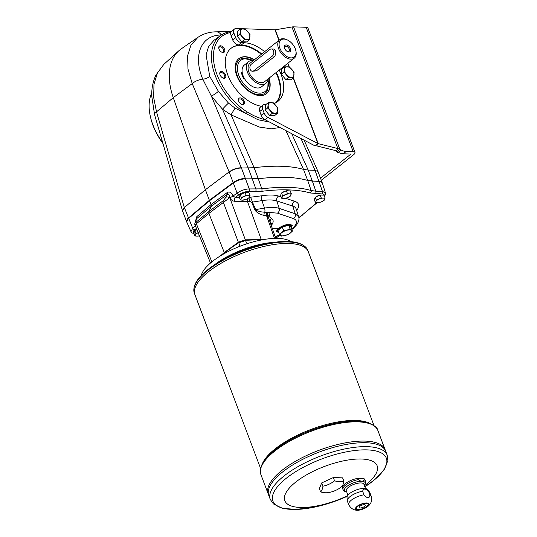 <?xml version="1.0" encoding="UTF-8"?>
<svg xmlns="http://www.w3.org/2000/svg" width="537" height="537" viewBox="0 0 537 537"><rect width="100%" height="100%" fill="white"/><g stroke="black" fill="none" stroke-linecap="round" stroke-linejoin="round"><path stroke-width="0.81" d="M253.773 70.77A3.759 2.638 91.9 0 1 252.403 71.253A3.759 2.638 91.9 0 1 249.96 68.407A3.759 2.638 91.9 0 1 251.296 64.218L269.923 49.458A3.759 2.638 91.9 0 1 271.286 48.981A3.759 2.638 91.9 0 1 273.736 51.827A3.759 2.638 91.9 0 1 272.4 56.009L253.773 70.77L256.424 70.864L252.403 71.253M271.286 48.981L273.823 49.062L275.703 50.968L275.051 56.103L256.424 70.864M284.55 48.021A3.121 1.913 -128.4 0 1 285.046 46.497A3.121 1.913 -128.4 0 1 288.483 47.753A3.121 1.913 -128.4 0 1 288.926 51.391A3.121 1.913 -128.4 0 1 287.329 51.525M284.67 48.384A4.061 2.49 -128.4 0 1 284.462 47.672A4.061 2.49 -128.4 0 1 287.053 45.101A4.061 2.49 -128.4 0 1 290.745 49.753A4.061 2.49 -128.4 0 1 287.644 51.693A4.061 2.49 -128.4 0 1 284.67 48.384M279.864 48.223A10.807 6.625 -128.4 0 1 287.355 39.946A10.807 6.625 -128.4 0 1 295.833 50.639A10.807 6.625 -128.4 0 1 290.329 57.821A10.807 6.625 -128.4 0 1 279.864 48.223M241.751 73.978L242.402 73.462M268.131 78.872A13.861 8.498 -128.4 0 1 265.909 83.336A13.861 8.498 -128.4 0 1 249.027 75.422A13.861 8.498 -128.4 0 1 248.691 61.601A13.861 8.498 -128.4 0 1 252.739 60.392A13.861 8.498 -128.4 0 1 253.538 60.459M265.909 83.336L261.546 86.793A13.861 8.498 -128.4 0 1 244.657 78.879A13.861 8.498 -128.4 0 1 242.187 72.327A13.861 8.498 -128.4 0 1 244.322 65.064L248.691 61.601M295.833 50.639L295.968 51.284A11.747 7.203 -128.4 0 1 294.283 58.15L264.6 81.678A11.747 7.203 -128.4 0 1 248.926 72.186A11.747 7.203 -128.4 0 1 250 63.259L279.69 39.738A11.747 7.203 -128.4 0 1 286.758 39.664L287.355 39.946M294.283 58.15A11.747 7.203 -128.4 0 1 278.609 48.659A11.747 7.203 -128.4 0 1 279.69 39.738M242.187 72.327L241.113 72.294L243.583 78.845L244.657 78.879M193.857 233.078C192.783 232.36 193.065 231.272 194.709 229.802A1.879 1.222 49.8 0 1 192.716 228.225L190.95 231.615L186.675 221.841L188.467 218.532L209.544 200.71L233.32 182.989C237.247 180.338 241.314 178.955 245.523 178.848L258.284 178.767L261.821 188.843A1.879 0.967 82.9 0 1 261.647 191.326A129.316 47.182 -20.7 0 1 310.258 192.978L321.878 193.917C323.771 194.025 324.556 194.656 324.234 195.81M195.26 221.882L196.851 218.499L211.209 206.362L227.406 194.287C228.507 193.662 229.265 194.683 229.668 197.368A2.819 0.967 157.6 0 0 233.105 196.032L237.079 193.072C241.012 190.454 245.08 189.071 249.275 188.93L241.435 168.027C237.193 168.054 233.105 169.39 229.171 172.028L233.165 182.58A9.398 3.43 -20.7 0 1 234.508 181.681L209.383 200.301L187.373 219.036A9.398 3.43 159.3 0 1 188.319 218.123L209.383 200.301L211.101 204.563L211.209 206.362L208.833 211.618L208.913 213.377L224.271 252.544L238.361 242.241L223.379 202.382A2.819 1.571 -127.2 0 1 223.231 200.67L208.833 211.618L196.341 221.982A2.819 1.879 -129.7 0 0 196.367 223.788L195.059 225.01C194.662 224.594 194.73 223.546 195.26 221.882L195.26 221.882A2.819 2.229 22.4 0 1 195.73 221.224L196.851 218.499A2.819 1.833 49.8 0 0 196.777 216.68L195.367 221.62M222.821 46.833A3.873 2.376 -128.4 0 1 224.775 51.129A3.873 2.376 -128.4 0 1 221.848 52.217A3.873 2.376 -128.4 0 1 218.807 48.384A3.873 2.376 -128.4 0 1 219.754 45.893A3.873 2.376 -128.4 0 1 222.821 46.833M238.603 98.801A3.873 2.376 -128.4 0 1 242.14 98.64A3.873 2.376 -128.4 0 1 244.483 103.05A3.873 2.376 -128.4 0 1 241.529 104.312A3.873 2.376 -128.4 0 1 238.495 100.479A3.873 2.376 -128.4 0 1 238.603 98.801M221.506 71.528A3.873 2.376 -128.4 0 1 225.748 75.677A3.873 2.376 -128.4 0 1 222.855 77.966A3.873 2.376 -128.4 0 1 219.821 74.133A3.873 2.376 -128.4 0 1 221.506 71.528M261.72 53.975A35.482 21.748 51.6 0 0 241.261 45.027L238.576 44.933A5.639 3.457 51.6 0 1 232.702 39.886L231.078 35.59A5.639 3.457 51.6 0 1 230.823 32.462A50.337 30.851 -128.4 0 0 214.337 65.339A50.337 30.851 -128.4 0 0 246.617 111.602C252.793 115.536 258.834 118.174 264.741 119.523A5.639 3.457 -128.4 0 1 261.17 115.233L259.767 111.515L262.68 109.212L264.083 112.924A5.639 3.457 51.6 0 0 267.963 117.395L317.938 143.58L293.148 77.972M265.976 104.473L264.842 104.433A5.639 3.457 51.6 0 0 263.197 104.923L260.284 107.232A5.639 3.457 51.6 0 0 259.767 111.515M276.347 102.48A35.482 21.748 51.6 0 0 276.313 72.394M261.452 106.306A35.247 21.601 -128.4 0 1 227.809 75.073A35.247 21.601 -128.4 0 1 231.044 48.303A35.247 21.601 -128.4 0 1 261.6 54.069M276.193 72.488A35.247 21.601 -128.4 0 1 275.595 102.889M162.758 142.869A51.794 31.743 -128.4 0 1 150.635 117.637L150.863 118.563A50.337 30.851 51.6 0 0 162.933 143.48M150.635 117.637A51.794 31.743 -128.4 0 1 151.729 92.948M246.617 111.602L245.563 113.32L257.908 119.697L269.655 122.114M241.281 104.185A3.121 1.913 51.6 0 0 242.932 104.071A3.121 1.913 51.6 0 0 241.838 99.748A3.121 1.913 51.6 0 0 239.052 99.17A3.121 1.913 51.6 0 0 238.69 99.64A3.121 1.913 51.6 0 0 238.562 100.755M221.593 52.089A3.121 1.913 51.6 0 0 223.244 51.975A3.121 1.913 51.6 0 0 223.607 51.498A3.121 1.913 51.6 0 0 222.15 47.652A3.121 1.913 51.6 0 0 219.365 47.075A3.121 1.913 51.6 0 0 218.874 48.659M239.75 246.349L238.837 242.684A14.096 5.142 159.3 0 0 241.361 241.959A14.096 5.142 159.3 0 0 242.892 241.422A14.096 5.142 159.3 0 0 245.362 240.401L247.094 243.717M195.602 230.333A4.088 1.49 -20.7 0 1 196.891 229.514L195.562 230.353M241.006 194.354A4.088 1.49 -20.7 0 1 244.711 192.642M245.51 192.488A4.088 1.49 -20.7 0 1 247.215 192.548M316.051 196.904A4.088 1.49 -20.7 0 1 319.757 195.193M320.555 195.038A4.088 1.49 -20.7 0 1 322.26 195.099M282.314 192.629A4.088 1.49 -20.7 0 1 286.02 190.917M286.818 190.763A4.088 1.49 -20.7 0 1 288.523 190.823M190.95 231.615L192.152 232.984L194.072 233.642M324.449 196.374L325.449 194.602L325.442 192.79L322.448 191.414A1.879 1.316 91.9 0 1 321.878 193.917M310.258 192.978A1.879 1.577 106.2 0 0 311.138 190.521L315.816 191.192A1.879 1.316 91.9 0 1 315.253 193.696M238.71 242.771A0.94 0.53 53.8 0 1 238.361 242.241L245.335 239.804L229.682 197.502C230.863 199.831 232.508 201.08 234.615 201.261A2.819 1.853 89.2 0 1 235.307 197.462L238.952 194.743C242.093 192.629 245.342 191.521 248.712 191.434A1.879 1.316 91.9 0 0 249.275 188.93L261.821 188.843A131.189 47.867 159.3 0 1 311.138 190.521L307.694 180.452A131.585 48.008 159.3 0 0 258.284 178.767L258.129 178.358A28.199 10.29 -20.7 0 1 258.129 178.358L252.222 178.667L255.907 189.158A1.879 1.316 91.9 0 1 255.337 191.655L261.647 191.326M251.611 202.221L249.739 201.301A2.819 2.094 95 0 1 250.712 197.509L252.457 202.093A2.819 0.805 156.8 0 1 251.611 202.221L254.827 209.712A2.819 0.805 156.8 0 0 255.672 209.584L252.457 202.093L261.922 200.616A33.569 12.25 159.3 0 1 276.783 200.912L279.18 208.376A3.759 3.168 108.7 0 1 277.441 213.149L267.426 212.303A2.819 2.061 97.2 0 0 266.641 215.881L264.09 215.431A2.819 1.953 103.3 0 1 264.761 212.216C259.653 211.88 256.626 211.001 255.672 209.584L264.519 208.094C270.668 207.094 275.555 207.188 279.18 208.376L295.229 213.807L298.606 216.72L296.142 208.893A24.172 8.82 -20.7 0 0 292.739 206.06L276.783 200.912A3.759 3.182 -72.1 0 1 278.602 196.065L281.133 196.884M285.919 130.632L303.519 169.397L308.191 170.068L312.366 181.117L307.694 180.452L307.54 180.043A28.199 10.29 -20.7 0 1 307.533 180.043L303.512 169.397A131.585 48.008 159.3 0 0 254.108 167.719L258.136 178.358M278.757 232.588L276.427 231.507L278.589 228.339L272.165 228.118M291.296 228.091L292.256 225.533C289.436 223.399 284.878 224.332 278.589 228.339M292.115 225.265A8.458 3.088 -20.7 0 1 291.296 227.124M278.2 232.071A8.458 3.088 -20.7 0 1 276.367 231.232M274.514 238.401L266.641 215.881L268.185 216.74L267.936 216.27M196.777 216.68L211.101 204.563L227.272 192.508A2.819 1.624 53.3 0 1 227.406 194.287L225.909 197.307A2.819 2.014 -153.7 0 1 229.541 197.797L208.913 213.377L196.367 223.788L211.853 261.888M267.379 216.049A2.819 2.376 108.6 0 1 268.654 212.39C270.158 212.967 270.326 214.048 269.158 215.612L269.091 216.579L271.789 218.606C273.635 220.083 273.608 222.197 271.709 224.949M268.111 216.082A2.819 2.141 -141.7 0 1 269.158 215.612M249.322 197.388L262.083 195.743A3.759 1.745 -98.8 0 0 261.922 200.616L264.519 208.094A3.759 1.759 80.5 0 1 264.761 212.216L267.426 212.303M272.098 227.93L271.319 223.526L270.232 221.989A2.819 2.537 126.9 0 1 271.789 218.606M268.325 217.143A2.819 2.537 126.9 0 1 269.091 216.579M239.374 197.408L235.307 197.462L233.139 196.106A2.819 0.846 156.7 0 1 229.682 197.502L229.668 197.368M247.228 198.865L247.329 201.086L261.257 239.589L262.747 239.717M261.331 239.938L261.257 239.589L245.335 239.804A0.94 0.618 89.2 0 1 245.402 240.395M325.442 192.79L322.193 182.64L319.226 181.352L312.366 181.117L315.816 191.192L322.448 191.414L315.044 170.296L318.018 171.598L322.012 182.164M316.79 202.697L302.036 215.169L317.119 202.718M283.677 230.856L290.181 229.245L291.443 230.366A6.108 2.229 -20.7 0 1 290.342 233.038L287.98 234.582L281.509 236.112L279.408 234.293L283.677 230.856L282.207 226.97L277.931 230.393L279.394 234.28L277.938 230.407M292.383 231.152L290.342 233.038A6.108 2.229 -20.7 0 1 284.892 235.562A6.108 2.229 -20.7 0 1 280.536 235.414A6.108 2.229 -20.7 0 1 281.636 232.743A6.108 2.229 -20.7 0 1 287.087 230.219A6.108 2.229 -20.7 0 1 291.443 230.366L292.417 231.071L290.953 227.185L292.417 231.071M277.971 230.326L279.408 234.293M291.081 227.513A7.364 2.685 159.3 0 0 291.148 227.386A7.364 2.685 159.3 0 0 283.496 226.285A7.364 2.685 159.3 0 0 278.481 232.172A7.364 2.685 159.3 0 0 278.616 232.219M283.845 230.776L282.207 226.97M282.375 226.889L288.711 225.359L290.96 227.211M224.479 252.907L224.271 252.544L220.398 255.887M291.148 227.386L291.423 226.889A7.833 2.86 159.3 0 0 291.611 225.621A7.833 2.86 159.3 0 0 280.871 226.802M278.092 228.728A7.833 2.86 159.3 0 0 276.964 231.152A7.833 2.86 159.3 0 0 277.944 231.977L278.481 232.172M279.24 235.347L278.69 236.367L276.333 237.656A4.699 1.712 -20.7 0 1 275.609 237.965L276.333 237.656A4.699 1.712 -20.7 0 0 279.166 235.501M286.382 190.749L290.248 190.883L291.329 193.743L290.349 196.112L287.993 197.401A4.699 1.712 -20.7 0 1 283.637 198.455L281.636 198.22L280.556 195.361L281.536 192.991L282.616 195.851L287.463 193.609L286.382 190.749L281.536 192.991M291.329 193.743L289.456 193.844A4.699 1.712 -20.7 0 1 290.906 195.099A4.699 1.712 -20.7 0 1 287.993 197.401L285.509 198.354L283.637 198.455A4.699 1.712 -20.7 0 1 282.193 197.207L282.616 195.851M320.119 195.025L323.986 195.153L325.066 198.012L324.093 200.388L321.73 201.677A4.699 1.712 -20.7 0 1 317.374 202.731L315.38 202.496L314.299 199.636L315.273 197.267L316.353 200.12L321.2 197.885L320.119 195.025L315.273 197.267M325.066 198.012L323.193 198.119A4.699 1.712 -20.7 0 1 324.643 199.368A4.699 1.712 -20.7 0 1 321.73 201.677L319.247 202.624L317.374 202.731A4.699 1.712 -20.7 0 1 315.931 201.476L316.353 200.12M245.073 192.474L248.94 192.602L250.02 195.461L249.047 197.838L246.691 199.126A4.699 1.712 -20.7 0 1 242.335 200.18L240.334 199.945L239.254 197.086L240.227 194.716L241.308 197.569L246.154 195.334L245.073 192.474L240.227 194.716M250.02 195.461L248.154 195.569A4.699 1.712 -20.7 0 1 249.598 196.817A4.699 1.712 -20.7 0 1 246.691 199.126L242.335 200.18A4.699 1.712 -20.7 0 1 240.885 198.925L241.308 197.569M199.442 235.79A4.699 1.712 -20.7 0 1 196.931 236.159L194.931 235.924L193.85 233.065L194.83 230.695L195.911 233.548L198.395 232.602M199.462 235.837L196.931 236.159A4.699 1.712 -20.7 0 1 195.481 234.904L195.911 233.548M268.198 78.825L267.728 90.082A21.091 12.928 -128.4 0 1 259.297 94.76A21.091 12.928 -128.4 0 1 237.32 75.878A21.091 12.928 -128.4 0 1 242.536 58.291L253.605 60.406M238.837 242.684A121.698 44.403 159.3 0 0 221.875 255.001M284.516 66.83L281.824 68.964L281.314 74.2L285.845 79.604L290.873 79.778L293.564 77.643L291.208 77.429A6.108 3.746 -128.4 0 1 286.429 74.643A6.108 3.746 -128.4 0 1 284.422 69.32A6.108 3.746 -128.4 0 1 287.188 66.789A6.108 3.746 -128.4 0 1 291.967 69.575A6.108 3.746 -128.4 0 1 293.974 74.898A6.108 3.746 -128.4 0 1 291.208 77.429L288.537 77.469L284.013 72.065L284.516 66.83L289.544 66.997L294.068 72.408L293.564 77.643M284.013 72.065L281.314 74.2M288.537 77.469L285.845 79.604M268.285 102.641L265.587 104.775L265.083 110.011L269.608 115.421L274.642 115.589L277.334 113.455L274.978 113.247A6.108 3.746 -128.4 0 1 270.198 110.454A6.108 3.746 -128.4 0 1 268.191 105.131A6.108 3.746 -128.4 0 1 270.957 102.601A6.108 3.746 -128.4 0 1 275.736 105.393A6.108 3.746 -128.4 0 1 277.743 110.709A6.108 3.746 -128.4 0 1 274.978 113.247L272.306 113.28L267.782 107.877L268.285 102.641L270.957 102.601L273.313 102.809L277.837 108.219L277.334 113.455M267.782 107.877L265.083 110.011M272.306 113.28L269.608 115.421M240.442 28.964L237.75 31.099L237.247 36.335L241.771 41.745L246.798 41.913L249.497 39.778L247.134 39.57A6.108 3.746 -128.4 0 1 242.362 36.778A6.108 3.746 -128.4 0 1 240.348 31.455A6.108 3.746 -128.4 0 1 243.113 28.924A6.108 3.746 -128.4 0 1 247.893 31.717A6.108 3.746 -128.4 0 1 249.906 37.033A6.108 3.746 -128.4 0 1 247.134 39.57L244.463 39.604L239.938 34.2L240.442 28.964L245.476 29.132L250 34.543L249.497 39.778M239.938 34.2L237.247 36.335M244.463 39.604L241.771 41.745M264.741 119.523A5.639 3.457 51.6 0 0 265.056 119.704L315.031 145.883L316.716 145.903L336.337 150.776L337.887 148.574L291.94 26.978L275.226 29.803A0.94 0.342 -20.7 0 1 274.957 29.824L236.152 28.508A5.639 3.457 51.6 0 0 234.508 28.998L231.595 31.307A5.639 3.457 51.6 0 0 230.823 32.462M350.191 154.012L350.379 154.502A0.94 0.342 159.3 0 0 350.587 154.146A0.94 0.342 159.3 0 0 350.292 154.018L343.284 153.777A14.096 8.639 51.6 0 1 338.297 152.327L341.21 150.024A14.096 8.639 51.6 0 0 346.19 151.474L353.198 151.709A5.639 2.061 -20.7 0 1 354.984 152.481A5.639 2.061 -20.7 0 1 353.729 154.616L321.307 180.304M350.379 154.502L320.502 178.177M234.508 28.998A5.639 3.457 51.6 0 0 233.984 33.281L235.609 37.577A5.639 3.457 51.6 0 0 241.489 42.624L238.576 44.933M264.634 51.666A35.482 21.748 51.6 0 0 244.167 42.718L241.489 42.624M274.065 103.554A35.482 21.748 51.6 0 0 277.884 101.433A35.482 21.748 51.6 0 0 279.227 70.085M263.197 104.923A5.639 3.457 51.6 0 0 262.68 109.212M291.94 26.978A5.639 2.061 -20.7 0 1 293.571 26.85L339.847 149.306L341.21 150.024M354.984 152.481L307.963 28.052A5.639 2.061 159.3 0 0 306.184 27.28L293.571 26.85M336.142 150.729A5.169 3.625 -88.1 0 0 338.867 152.689A5.169 3.625 -88.1 0 0 339.035 152.689M338.297 152.327L336.934 151.615L339.847 149.306L337.887 148.574L317.938 143.58L315.031 145.883M336.337 150.776L336.934 151.615M316.716 145.903L318.266 143.701L293.363 77.798M261.539 239.945A121.698 44.403 159.3 0 0 245.362 240.401M290.953 241.677A49.344 18.003 159.3 0 0 212.437 261.418A49.344 18.003 159.3 0 0 201.261 275.568M274.105 242.335A49.344 18.003 159.3 0 0 214.33 264.922M374 425.572L308.345 251.826A60.627 22.118 159.3 0 0 308.345 251.819A60.627 22.118 159.3 0 0 243.818 252.558A60.627 22.118 159.3 0 0 194.924 294.679L194.354 293.168A60.627 22.118 -20.7 0 1 207.846 270.265A60.627 22.118 -20.7 0 1 267.386 244.04A60.627 22.118 -20.7 0 1 307.775 250.309C303.808 242.456 292.323 239.838 273.306 242.449L267.661 243.261A49.344 18.003 159.3 0 0 219.781 261.358L215.008 264.479A60.077 21.916 -20.7 0 1 273.306 242.449A60.077 21.916 -20.7 0 1 303.593 245.543M368.597 491.456L369.933 494.986C369.369 498.719 367.382 498.651 363.965 494.785A12.029 4.39 159.3 0 0 348.708 504.673L347.372 501.142A12.029 4.39 159.3 0 1 347.271 500.685A12.029 4.39 159.3 0 1 362.629 491.254C363.462 488.261 365.455 488.328 368.597 491.456A12.029 4.39 159.3 0 1 369.657 492.228A12.029 4.39 159.3 0 1 369.886 492.637L371.215 496.168A12.029 4.39 159.3 0 0 369.933 494.986M362.629 491.254L363.965 494.785M364.334 485.401L365.596 483.105L365.019 479.756A12.029 4.39 159.3 0 0 363.73 478.574L364.214 479.85C362.958 481.676 360.971 481.608 358.246 479.648A12.029 4.39 159.3 0 0 342.989 489.536L342.505 488.261A12.029 4.39 159.3 0 1 357.763 478.373L358.246 479.648M363.73 478.574L357.763 478.373M365.509 488.502L363.891 484.233A9.398 3.43 159.3 0 0 353.89 484.347A9.398 3.43 159.3 0 0 346.311 490.878L347.922 495.148M369.657 492.228L367.644 489.536A11.089 4.048 159.3 0 0 356.044 490.046A11.089 4.048 159.3 0 0 347.009 497.336L347.271 500.685M367.429 506.7A7.236 2.638 159.3 0 0 363.569 503.357A7.236 2.638 159.3 0 0 355.809 509.512A7.236 2.638 159.3 0 0 367.429 506.7M366.758 506.673A6.296 2.296 159.3 0 0 368.16 504.297A6.296 2.296 159.3 0 0 361.455 504.371A6.296 2.296 159.3 0 0 356.38 508.747A6.296 2.296 159.3 0 0 360.575 509.398A6.296 2.296 159.3 0 0 366.758 506.673M356.353 508.667A6.296 2.296 159.3 0 0 360.622 509.217A6.296 2.296 159.3 0 0 366.697 506.512A6.296 2.296 159.3 0 0 368.127 504.216M359.125 507.519A3.289 1.202 159.3 0 0 361.327 507.854A3.289 1.202 159.3 0 0 364.549 506.431A3.289 1.202 159.3 0 0 365.288 505.196A3.289 1.202 159.3 0 0 361.784 505.236A3.289 1.202 159.3 0 0 359.132 507.525A3.289 1.202 159.3 0 0 361.32 507.861A3.289 1.202 159.3 0 0 364.556 506.438A3.289 1.202 159.3 0 0 365.281 505.189M343.848 481.132A25.843 7.766 76.4 0 1 341.505 486.824L341.505 486.824A28.199 28.199 0 0 1 327.906 492.651A25.843 15.842 -128.4 0 1 320.589 491.885A25.843 7.766 -103.6 0 0 322.932 486.193A25.843 23.608 -49.1 0 0 334.564 480.816A25.843 15.842 51.6 0 0 343.848 481.132L342.606 477.856L333.323 477.541L321.697 482.924L319.354 488.616L320.589 491.885M377.853 430.446L385.123 449.684A62.507 22.802 159.3 0 0 318.589 450.442A62.507 22.802 159.3 0 0 268.185 493.872L260.915 474.634A62.507 22.802 -20.7 0 1 274.823 451.026A62.507 22.802 -20.7 0 1 336.209 423.982A62.507 22.802 -20.7 0 1 377.853 430.446C377.538 427.647 374.027 425.009 367.308 422.525C347.09 416.108 298.223 430.781 274.951 449.952C263.479 459.021 258.794 467.25 260.915 474.634M377.283 443.099A62.493 22.802 159.3 0 0 318.589 450.449A62.493 22.802 159.3 0 0 269.702 483.743M387.224 455.248L387.848 460.679L384.177 469.6L374.88 479.507L364.865 486.804A60.647 22.131 159.3 0 0 372.859 481.118A60.647 22.131 159.3 0 0 367.187 449.885A60.647 22.131 159.3 0 0 286.389 478.178A60.647 22.131 159.3 0 0 281.838 507.928A60.647 22.131 159.3 0 0 347.204 496.302L337.713 500.249L315.85 506.827L295.853 509.465L282.234 508.23L273.44 503.954L270.286 499.437A62.507 22.802 -20.7 0 1 284.194 475.829A62.507 22.802 -20.7 0 1 345.58 448.784A62.507 22.802 -20.7 0 1 387.224 455.248L385.123 449.691A62.507 22.802 159.3 0 0 318.595 450.449A62.507 22.802 159.3 0 0 268.185 493.879L268.795 495.497A62.507 22.802 159.3 0 0 268.795 495.503A62.507 22.802 159.3 0 1 319.206 452.08A62.507 22.802 159.3 0 1 385.741 451.322A62.507 22.802 159.3 0 0 385.734 451.308A62.507 22.802 159.3 0 0 319.206 452.073A62.507 22.802 159.3 0 0 268.795 495.497M377.9 444.723A62.493 22.802 159.3 0 0 319.206 452.073A62.493 22.802 159.3 0 0 270.319 485.374M364.462 485.737A49.344 18.003 159.3 0 0 366.16 484.434A49.344 18.003 159.3 0 0 347.231 460.142A49.344 18.003 159.3 0 0 284.382 498.269A49.344 18.003 159.3 0 0 347.486 495.765M260.579 468.432L194.924 294.685A60.627 22.118 159.3 0 0 194.924 294.685A60.627 22.118 159.3 0 1 243.818 252.565A60.627 22.118 159.3 0 1 308.345 251.826L307.775 250.309M300.74 245.436A60.614 22.118 159.3 0 0 243.818 252.565A60.614 22.118 159.3 0 0 196.401 284.858M322.932 486.193L321.697 482.924M334.564 480.816L333.323 477.541M238.952 194.743A1.879 1.081 53.3 0 1 237.079 193.072L233.165 182.58L209.383 200.301L205.389 189.722L184.325 207.564L192.716 228.225L195.434 225.929M222.607 77.838A3.121 1.913 51.6 0 0 224.258 77.717A3.121 1.913 51.6 0 0 224.547 75.348A3.121 1.913 51.6 0 0 221.291 72.549A3.121 1.913 51.6 0 0 220.378 72.824A3.121 1.913 51.6 0 0 219.888 74.408M182.452 210.645L184.292 207.47L182.499 210.759M241.435 168.027L254.102 167.719L231.105 114.898L222.499 109.226A6.108 0.362 -45.2 0 1 228.473 103.104L235.099 108.165L245.563 113.32A51.794 31.743 51.6 0 1 214.035 72.206A51.794 31.743 51.6 0 1 220.579 35.509L213.974 40.282L208.651 46.383L206.08 54.841L209.732 76.375L218.405 91.337L228.473 103.104M308.191 170.068L315.044 170.296L301.002 138.539M279.952 127.504L271.279 128.813L259.284 127.034L231.105 114.898A6.108 0.43 -59.3 0 1 235.099 108.165M304.647 141.352L305.291 140.781M209.732 76.375A6.108 2.685 158.3 0 1 202.771 79.187A9.398 4.034 -22.7 0 0 192.212 83.591L187.99 69.078L187.567 55.895L190.971 45.048L197.952 37.322L181.378 48.76A65.796 40.329 51.6 0 0 178.808 50.793A65.796 40.329 51.6 0 0 173.27 97.647L205.389 189.722L229.138 171.927C233.011 169.142 237.079 167.766 241.341 167.792L211.336 96.016L202.771 79.187C192.615 55.21 201.2 34.892 221.331 35.026M163.805 64.386L157.428 72.951L153.978 84.208L153.663 97.419L156.515 111.871A9.398 3.229 163.8 0 0 154.596 114.777L151.682 95.66C151.622 88.122 153.038 81.268 155.925 75.099L163.805 64.393L178.808 50.793M231.272 31.623A51.794 31.743 51.6 0 0 220.579 35.509M218.405 91.337A6.108 1.108 -35.1 0 1 211.336 96.016L222.499 109.226L248.208 168.027L252.222 178.667M230.897 48.417A35.247 21.601 -128.4 0 1 261.311 54.297M275.904 72.717A35.247 21.601 -128.4 0 1 275.501 102.943M269.057 78.14A22.326 13.68 -128.4 0 1 266.506 93.653A22.326 13.68 -128.4 0 1 259.989 95.599A22.326 13.68 -128.4 0 1 238.931 80.255A22.326 13.68 -128.4 0 1 238.777 58.661A22.326 13.68 -128.4 0 1 254.464 59.728M238.636 58.781A22.326 13.68 -128.4 0 1 254.176 59.956M268.769 78.375A22.326 13.68 -128.4 0 1 266.359 93.767M194.931 235.924L195.481 234.904A4.699 1.712 -20.7 0 1 198.187 232.702M196.965 229.702L194.83 230.695M240.334 199.945L240.885 198.925A4.699 1.712 -20.7 0 1 243.798 196.623A4.699 1.712 -20.7 0 1 248.154 195.569L246.154 195.334M315.38 202.496L315.931 201.476A4.699 1.712 -20.7 0 1 318.837 199.173A4.699 1.712 -20.7 0 1 323.193 198.119L321.2 197.885M281.636 198.22L282.193 197.207A4.699 1.712 -20.7 0 1 285.1 194.897A4.699 1.712 -20.7 0 1 289.456 193.844L287.463 193.609M290.564 224.412A7.833 2.86 -20.7 0 1 291.457 225.211L291.611 225.621M276.964 231.152L276.81 230.742A7.833 2.86 -20.7 0 1 276.777 230.051M275.051 56.103L272.4 56.009M182.546 210.92L186.52 221.425L187.373 219.036M241.361 241.959L242.892 241.422M194.709 229.802L196.421 228.359M302.036 215.169L298.82 217.566M248.712 191.434L255.337 191.655M262.083 195.743A37.328 13.62 -20.7 0 1 278.602 196.065M285.597 198.328L294.565 201.221A27.931 10.19 -20.7 0 1 296.646 210.484M223.231 200.67L225.909 197.307M254.827 209.712C256.142 212.256 259.237 214.162 264.09 215.431M277.441 213.149L293.491 218.586A3.759 3.168 108.7 0 0 295.229 213.807L292.739 206.06A3.759 3.182 -72.1 0 1 294.565 201.221M298.606 216.72C299.438 218.982 298.794 221.674 296.686 224.795L293.262 228.433A3.759 2.276 -130.9 0 1 292.121 228.796L291.557 228.782M293.262 228.433L292.759 228.829A3.759 2.329 -125.9 0 1 291.712 229.118L292.121 228.796C297.391 223.882 297.847 220.479 293.491 218.586M271.937 225.775A17.218 6.283 159.3 0 0 270.89 224.359L269.95 221.774M270.957 224.661A3.759 3.403 -54.4 0 0 270.89 224.359L270.836 224.318M278.179 228.661L272.286 228.46M275.078 236.455L280.046 234.958M233.139 196.106L233.105 196.032C231.407 192.461 229.46 191.293 227.272 192.508M234.615 201.261L249.739 201.301M195.73 221.224C195.307 222.358 195.508 222.607 196.341 221.982M282.482 192.548A4.182 1.524 -20.7 0 1 285.765 191.038M287.107 190.776A4.182 1.524 -20.7 0 1 288.49 190.823M316.226 196.824A4.182 1.524 -20.7 0 1 319.502 195.307M320.844 195.045A4.182 1.524 -20.7 0 1 322.234 195.092M241.18 194.273A4.182 1.524 -20.7 0 1 244.456 192.756M245.798 192.494A4.182 1.524 -20.7 0 1 247.188 192.541M195.777 230.252A4.182 1.524 -20.7 0 1 196.911 229.567M268.01 79.698A19.762 12.109 -128.4 0 1 258.055 93.015A19.762 12.109 -128.4 0 1 238.844 75.449A19.762 12.109 -128.4 0 1 252.712 60.392M343.284 153.777L346.19 151.474M264.083 112.924L261.17 115.233M233.984 33.281L231.078 35.59M232.702 39.886L235.609 37.577M288.973 66.924L287.644 63.413M278.925 40.335L274.957 29.824M353.198 151.709L306.184 27.28M275.226 29.803L279.146 40.168M287.859 63.238L289.268 66.957M241.261 45.027L244.167 42.718M267.963 117.395L265.056 119.704M207.953 269.534A60.077 21.916 -20.7 0 1 215.008 264.479L207.933 269.554C196.831 278.394 192.306 286.261 194.354 293.168M369.859 423.364A60.627 22.118 159.3 0 0 310.688 429.533A60.627 22.118 159.3 0 0 262.224 464.035M372.685 425.029A61.567 22.46 159.3 0 0 275.058 449.885M364.334 485.388A11.089 4.048 159.3 0 0 360.461 481.28A11.089 4.048 159.3 0 0 346.929 486.388A11.089 4.048 159.3 0 0 346.748 492.033M365.496 481.031A12.029 4.39 159.3 0 0 364.214 479.85M291.692 133.659L308.184 170.068M229.138 171.927L192.212 83.591L173.27 97.647L156.515 111.871L184.292 207.47M245.369 178.438C241.885 178.479 238.267 179.559 234.508 181.681M197.952 37.322L197.952 37.322C203.268 33.757 209.329 31.925 216.136 31.824A9.398 6.753 88.9 0 1 221.311 34.999M322.193 182.64L319.072 180.942M312.212 180.707L307.54 180.043M290.181 229.245L288.711 225.359M290.316 229.245L288.846 225.365M186.675 221.841L186.52 221.432M275.756 238.374L268.185 216.74M292.759 228.829L291.826 229.48M280.233 235.139L275.159 236.683M210.504 263.016L195.059 225.01M302.566 215.022L298.854 217.787M283.731 77.086L283.388 76.677M267.5 112.898L267.158 112.488M239.663 39.221L239.314 38.812M270.286 499.437L268.802 495.503M346.754 492.046L344.291 491.16L342.989 489.536M371.215 496.168C372.423 500.175 371.302 503.599 367.852 506.425C358.172 512.795 351.869 510.566 348.708 504.673M216.136 31.824L231.34 31.542M304.123 140.17L318.018 171.598M182.432 210.578L154.596 114.777M240.965 194.374L244.744 192.622M245.463 192.488L247.309 192.548M316.011 196.925L319.79 195.173M320.508 195.038L322.354 195.099M282.274 192.649L286.046 190.903M286.771 190.763L288.611 190.823"/></g></svg>
